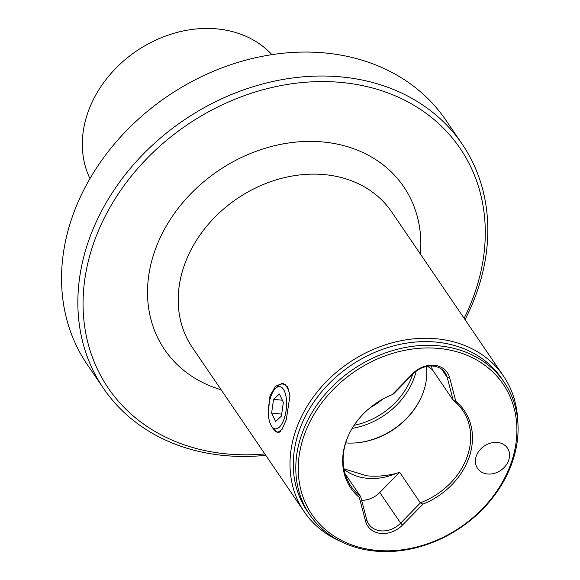 <?xml version="1.0" encoding="UTF-8"?>
<svg xmlns="http://www.w3.org/2000/svg" width="580" height="580" viewBox="0 0 580 580"><rect width="100%" height="100%" fill="white"/><g stroke="black" fill="none" stroke-linecap="round" stroke-linejoin="round"><path stroke-width="0.87" d="M270.621 424.516A21.213 8.896 -84.1 0 0 271.447 426.01A21.213 8.896 -84.1 0 0 283.917 419.434A21.213 8.896 -84.1 0 0 284.338 390.927A21.213 8.896 -84.1 0 0 275.34 388.586A21.213 8.896 -84.1 0 0 270.621 424.516M275.34 388.586L277.661 386.244A24.106 10.114 95.9 0 1 282.583 384.018A24.106 10.114 95.9 0 1 287.883 388.912A24.106 10.114 95.9 0 1 289.986 396.43M280.553 431.288A24.106 10.114 95.9 0 1 277.602 431.977A24.106 10.114 95.9 0 1 273.231 428.779L271.447 426.01M281.423 416.128L283.352 402.382L279.408 393.979L273.535 399.323L271.614 413.061L275.558 421.464L281.423 416.128M281.706 414.113L271.614 413.061M282.344 400.236L273.535 399.323M345.136 473.809L360.615 496.531L359.325 497.466L365.56 521.217A23.628 19.212 145.7 0 0 380.748 533.433A23.628 19.212 145.7 0 0 402.513 525.059L423.023 504.092L420.377 502.954L399.642 472.207A67.505 54.89 -34.3 0 1 396.198 473.411C386.062 475.962 376.239 476.76 366.719 475.803L343.94 468.807M360.702 496.748L366.705 519.608A21.699 17.639 145.7 0 0 368.757 524.132A21.699 17.639 145.7 0 0 380.654 530.83A21.699 17.639 145.7 0 0 400.642 523.138L420.377 502.954M396.198 473.411A55.201 44.885 -34.3 0 1 366.806 478.246A55.201 44.885 -34.3 0 1 344.027 469.278M89.951 178.582A110.903 90.175 -34.3 0 1 109.917 74.74A110.903 90.175 -34.3 0 1 217.942 29A110.903 90.175 -34.3 0 1 271.918 54.65M465.037 319.616A216.978 176.422 145.7 0 0 462.166 144.087L445.853 120.132A216.978 176.422 145.7 0 0 326.873 53.157A216.978 176.422 145.7 0 0 107.372 152.685A216.978 176.422 145.7 0 0 87.181 364.414L103.494 388.368A216.978 176.422 145.7 0 0 222.474 455.351A216.978 176.422 145.7 0 0 265.778 455.329M462.166 144.087A216.978 176.422 145.7 0 0 343.186 77.111A216.978 176.422 145.7 0 0 123.685 176.639A216.978 176.422 145.7 0 0 103.494 388.368M497.502 442.453A18.082 14.703 -34.3 0 1 507.413 448.036A18.082 14.703 -34.3 0 1 505.731 465.682A18.082 14.703 -34.3 0 1 487.439 473.976A18.082 14.703 -34.3 0 1 477.528 468.393A18.082 14.703 -34.3 0 1 479.211 450.747A18.082 14.703 -34.3 0 1 497.502 442.453M375.383 550.246A115.725 94.09 -34.3 0 1 303.086 438.516A115.725 94.09 -34.3 0 1 439.763 348.522A115.725 94.09 -34.3 0 1 512.06 460.252A115.725 94.09 -34.3 0 1 375.383 550.246M374.216 551A117.653 95.664 -34.3 0 1 309.705 514.685A117.653 95.664 -34.3 0 1 320.646 399.874A117.653 95.664 -34.3 0 1 439.669 345.912A117.653 95.664 -34.3 0 1 504.179 382.227A117.653 95.664 -34.3 0 1 493.239 497.031A117.653 95.664 -34.3 0 1 374.216 551M309.705 514.685L307.175 510.973A117.653 95.664 -34.3 0 1 318.123 396.169A117.653 95.664 -34.3 0 1 437.139 342.2A117.653 95.664 -34.3 0 1 501.657 378.515L504.179 382.227M517.686 420.174A120.546 98.013 145.7 0 0 503.498 376.087A120.546 98.013 145.7 0 0 437.4 338.872A120.546 98.013 145.7 0 0 315.455 394.168A120.546 98.013 145.7 0 0 304.239 511.799A120.546 98.013 145.7 0 0 340.068 541.147M441.67 369.214L447.18 377.304L453.183 400.164L455.829 401.302L449.587 377.551A23.628 19.212 145.7 0 0 434.398 365.327A23.628 19.212 145.7 0 0 412.641 373.709L392.131 394.675L393.508 393.958L413.25 373.774L412.641 373.709M449.587 377.551L447.18 377.304A21.699 17.639 145.7 0 0 445.128 372.78A21.699 17.639 145.7 0 0 433.231 366.082A21.699 17.639 145.7 0 0 413.25 373.774M283.446 383.445A24.831 10.418 -84.1 0 0 281.373 384.061M268.366 412.199L269.983 395.843L275.493 386.287L282.554 383.286L287.731 386.976L289.957 395.886L286.252 419.739L282.025 429.425L277.414 432.68L271.911 426.735M382.459 399.294A53.041 43.123 -34.3 0 1 370.163 407.667M421.073 397.662A68.708 55.868 -34.3 0 1 354.503 443.004M426.401 366.48A67.505 54.89 -34.3 0 1 420.899 398.039A67.505 54.89 -34.3 0 1 354.916 442.975A67.505 54.89 -34.3 0 1 345.673 442.895M427.54 366.263L429.882 367.865A67.505 54.89 -34.3 0 1 432.361 369.685L453.168 400.229A67.505 54.89 -34.3 0 1 462.688 410.379A67.505 54.89 -34.3 0 1 420.449 502.751M464.116 318.26A212.882 173.094 145.7 0 0 343.389 82.65A212.882 173.094 145.7 0 0 91.966 248.211A212.882 173.094 145.7 0 0 224.96 453.748A212.882 173.094 145.7 0 0 264.857 453.973M455.829 401.302A68.708 55.868 -34.3 0 1 423.023 504.092M359.325 497.466A68.708 55.868 -34.3 0 1 348.631 435.014A68.708 55.868 -34.3 0 1 392.131 394.675M361.637 500.315A21.699 17.639 145.7 0 0 379.784 492.514L399.642 472.207M432.361 369.685L431.389 365.973M360.615 496.531A67.505 54.89 -34.3 0 1 351.096 486.381A67.505 54.89 -34.3 0 1 348.812 434.637M429.882 367.865A55.201 44.885 145.7 0 0 427.917 366.205M276.421 431.679A24.831 10.418 -84.1 0 0 278.175 432.658M366.705 519.608L365.56 521.217M503.498 376.087L391.703 211.946A120.546 98.013 145.7 0 0 325.605 174.732A120.546 98.013 145.7 0 0 203.66 230.028A120.546 98.013 145.7 0 0 192.444 347.659L304.239 511.799M221.139 389.789A144.652 117.617 -34.3 0 1 157.724 243.31A144.652 117.617 -34.3 0 1 324.409 142.122A144.652 117.617 -34.3 0 1 420.406 254.076M412.568 374.47A66.78 54.303 -34.3 0 1 354.09 425.314M416.172 371.2A68.708 55.868 -34.3 0 1 352.154 428.373M379.784 492.514L400.642 523.138L402.513 525.059M279.458 432.165L277.602 431.977M285.317 384.301L282.583 384.018"/></g></svg>
